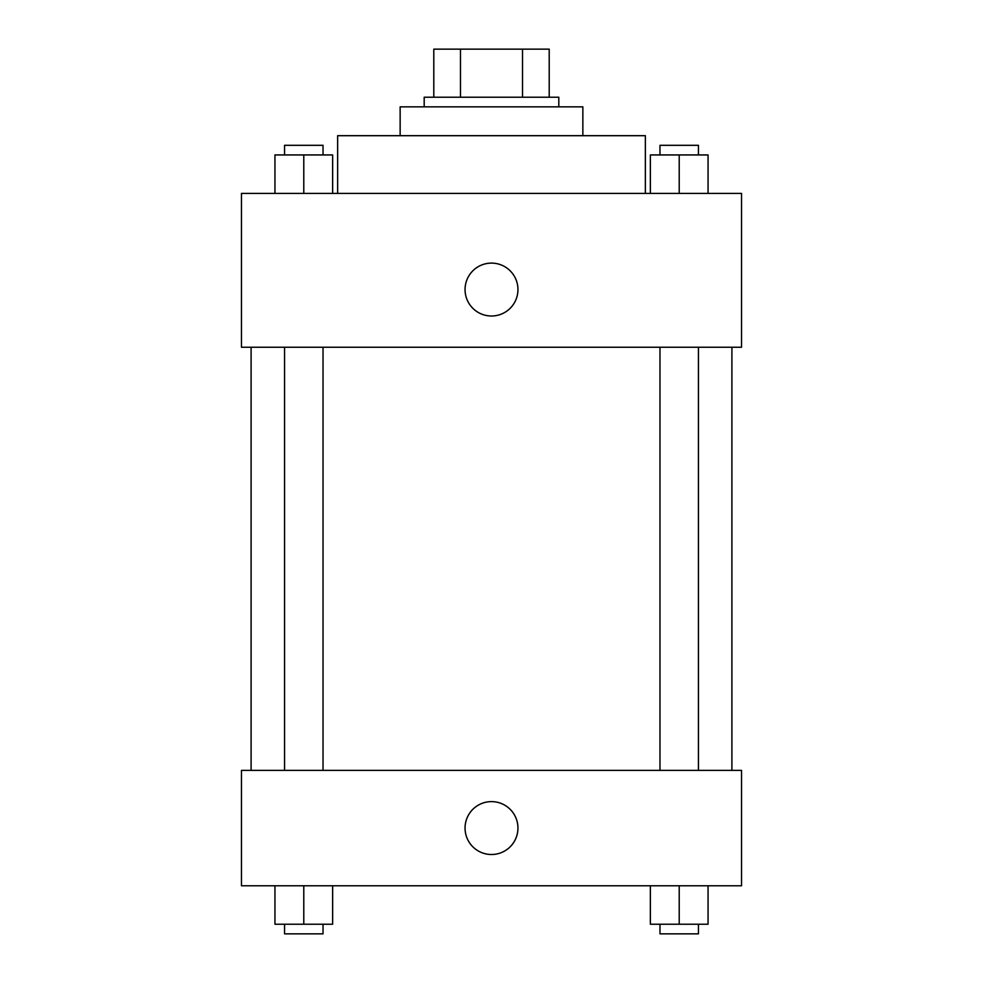 <?xml version="1.0" encoding="UTF-8"?>
<svg xmlns="http://www.w3.org/2000/svg" width="983" height="983" viewBox="0 0 983 983"><rect width="100%" height="100%" fill="white"/><g stroke="black" fill="none" stroke-linecap="round" stroke-linejoin="round"><path stroke-width="1.47" d="M460.486 97.231L460.486 49.15L433.798 49.15L433.798 97.231L433.798 49.15M460.486 49.15L549.202 49.15L549.202 97.231M522.514 97.231L522.514 49.15M424.189 106.852L424.189 97.231L558.811 97.231L558.811 106.852M400.142 135.691L400.142 106.852L582.858 106.852L582.858 135.691M337.636 193.393L337.636 135.691L645.364 135.691L645.364 193.393M241.474 193.393L741.526 193.393L741.526 347.257L241.474 347.257L241.474 193.393M465.057 289.555A26.443 26.443 0 0 1 504.721 266.651A26.443 26.443 0 0 1 504.721 312.459A26.443 26.443 0 0 1 465.057 289.555M241.474 770.377L741.526 770.377L741.526 885.769L241.474 885.769L241.474 770.377M491.5 854.51A26.443 26.443 0 0 1 468.596 814.846A26.443 26.443 0 0 1 514.404 814.846A26.443 26.443 0 0 1 491.5 854.51M650.365 885.769L650.365 924.229L708.055 924.229L708.055 885.769L708.055 924.229M679.216 924.229L679.216 885.769M698.446 924.229L698.446 933.85L659.974 933.85L659.974 924.229M274.945 885.769L274.945 924.229L332.635 924.229L332.635 885.769L332.635 924.229M303.784 924.229L303.784 885.769M323.026 924.229L323.026 933.85L284.554 933.85L284.554 924.229M650.365 193.393L650.365 154.933L708.055 154.933L708.055 193.393L708.055 154.933M679.216 193.393L679.216 154.933M698.446 154.933L698.446 145.312L659.974 145.312L659.974 154.933M274.945 193.393L274.945 154.933L332.635 154.933L332.635 193.393L332.635 154.933M303.784 193.393L303.784 154.933M323.026 154.933L323.026 145.312L284.554 145.312L284.554 154.933M731.905 770.377L731.905 347.257M251.095 770.377L251.095 347.257M659.974 347.257L659.974 770.377M698.446 347.257L698.446 770.377M323.026 770.377L323.026 347.257M284.554 770.377L284.554 347.257"/></g></svg>
